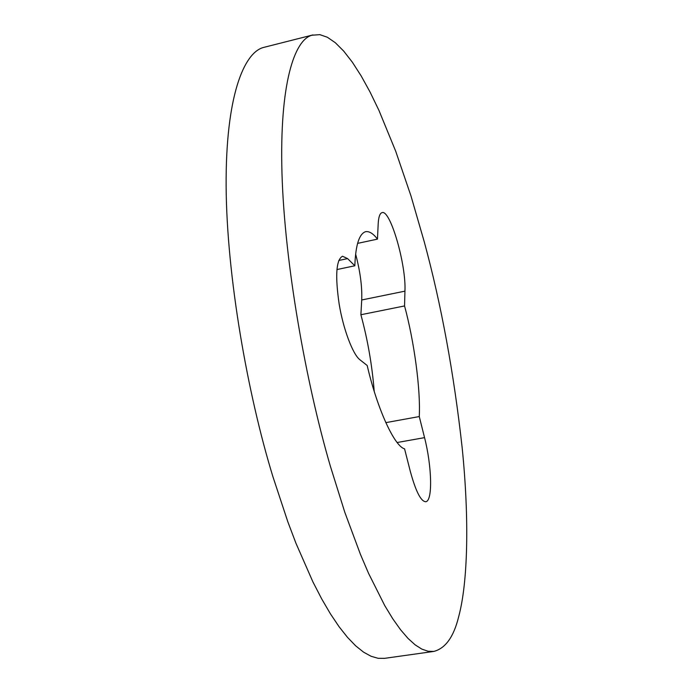 <?xml version="1.0" encoding="UTF-8"?>
<svg xmlns="http://www.w3.org/2000/svg" width="693" height="693" viewBox="0 0 693 693"><rect width="100%" height="100%" fill="white"/><g stroke="black" fill="none" stroke-linecap="round" stroke-linejoin="round"><path stroke-width="1.04" d="M424.307 241.996C441.259 304.478 453.88 373.094 462.179 447.843C469.447 519.793 467.862 582.666 458.714 616.519C453.811 636.737 445.521 648.371 433.835 651.42L428.092 651.255L421.846 649.107L415.142 644.854L408.012 638.4L400.528 629.703L392.749 618.754L384.762 605.621L368.503 573.232L360.429 554.339L344.819 512.344L330.483 466.58C306.037 383.194 284.606 263.764 281.982 173.406C279.383 83.255 294.525 39.813 311.885 35.23L319.845 34.65L327.33 37.231L335.325 42.723L343.719 51.109L352.399 62.275L361.235 76.031L370.105 92.134L378.88 110.265L395.712 151.239L411.01 196.05L424.307 241.996M433.835 651.42L384.572 658.35L378.075 658.298L371.084 656.28L363.617 652.182L355.743 645.902L347.522 637.395L339.042 626.671L330.379 613.773L321.639 598.795L312.915 581.903L295.928 543.191L287.855 521.872L272.921 476.697C247.626 394.352 226.689 276.143 226.126 186.218C225.597 96.5 243.806 52.633 263.505 47.453L312.959 34.919M354.833 265.783C355.596 245.088 359.199 233.714 365.635 231.67C369.326 231.115 373.276 233.602 377.468 239.12L378.179 224.021C378.525 217.126 379.807 213.323 382.042 212.621C390.306 209.234 406.367 264.925 404.937 291.155L404.556 305.942C414.189 341.441 420.703 389.553 419.265 416.554L424.549 437.638C431.834 465.973 432.917 501.117 425.745 501.723C420.92 501.533 415.757 491.354 410.256 471.179L404.565 448.83C394.551 446.379 377.278 409.139 367.186 365.497L359.814 359.684C352.754 354.236 343.191 328.898 339.137 303.924C335.04 275.597 336.166 259.71 342.515 256.237L347.609 258.602L354.833 265.783L336.928 269.551M419.265 416.554L385.793 422.643M404.556 305.942L360.888 314.743C367.645 339.475 372.089 364.986 374.211 391.259M404.937 291.155L361.72 299.974L360.888 314.743M355.648 254.158C360.213 271.457 362.24 286.729 361.72 299.974M377.468 239.12L357.588 243.382M424.549 437.638L397.202 442.506M347.609 258.602L338.764 260.473"/></g></svg>
